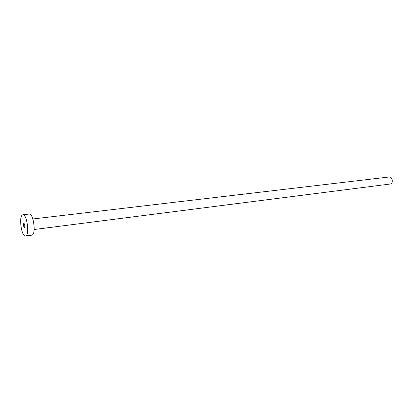 <?xml version="1.0" encoding="UTF-8"?>
<svg xmlns="http://www.w3.org/2000/svg" width="413" height="413" viewBox="0 0 413 413"><rect width="100%" height="100%" fill="white"/><g stroke="black" fill="none" stroke-linecap="round" stroke-linejoin="round"><path stroke-width="0.62" d="M23.717 223.366C23.252 225.157 23.479 226.541 24.403 227.517L24.568 227.418C25.038 225.632 24.806 224.249 23.882 223.268L23.717 223.366M32.849 218.978L389.144 176.996C392.211 176.434 393.63 182.727 390.708 183.955L34.14 229.509M22.891 214.765L29.287 214.042C33.009 212.994 36.107 231.858 32.668 234.723L31.878 235.162L25.498 236.004C21.848 236.985 18.766 218.487 22.028 215.281L22.891 214.765C26.54 213.722 29.638 232.695 26.272 235.57L25.498 236.004"/></g></svg>
